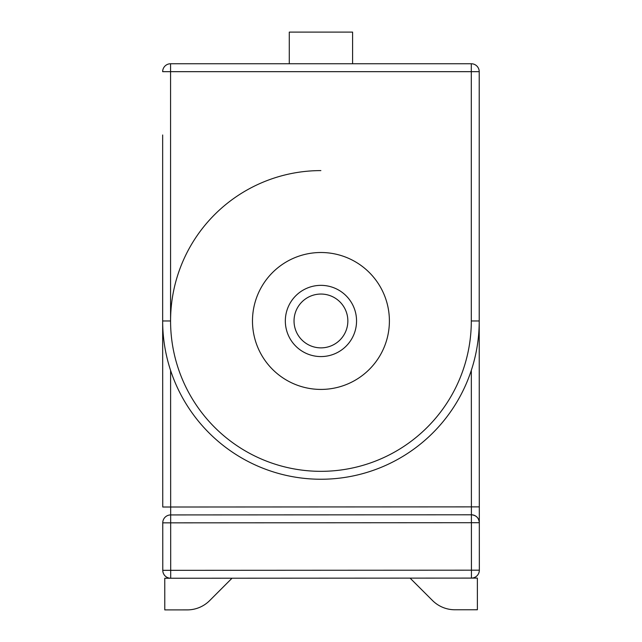 <?xml version="1.0" encoding="UTF-8"?>
<svg xmlns="http://www.w3.org/2000/svg" width="642" height="642" viewBox="0 0 642 642"><rect width="100%" height="100%" fill="white"/><g stroke="black" fill="none" stroke-linecap="round" stroke-linejoin="round"><path stroke-width="0.96" d="M389.397 320.96A68.453 68.453 0 0 0 320.944 252.507A68.453 68.453 0 0 0 252.483 320.96A68.453 68.453 0 0 0 320.944 389.421A68.453 68.453 0 0 0 389.397 320.96M356.551 320.96A35.615 35.615 0 0 0 320.944 285.353A35.615 35.615 0 0 0 285.329 320.96A35.615 35.615 0 0 0 320.944 356.575A35.615 35.615 0 0 0 356.551 320.96M170.571 63.759L170.571 320.96A150.364 150.364 0 0 0 320.944 471.332A150.364 150.364 0 0 0 471.308 320.96L471.308 71.671L162.659 71.671A7.913 7.913 0 0 1 170.571 63.759L289.285 63.759L289.285 32.1L352.594 32.1L352.594 63.759L471.308 63.759A7.913 7.913 0 0 1 479.221 71.671L479.221 320.96A158.285 158.285 0 0 1 320.944 479.245A158.285 158.285 0 0 1 162.659 320.96L162.659 134.98M471.308 63.759A7.913 7.913 0 0 1 479.221 71.671L471.308 71.671L471.308 63.759A7.913 7.913 0 0 1 479.221 71.671M294.036 320.976A26.908 26.908 0 0 0 320.952 347.868A26.908 26.908 0 0 0 347.852 320.952A26.908 26.908 0 0 0 320.928 294.052A26.908 26.908 0 0 0 294.036 320.976M392.286 578.137L249.834 578.201M290.192 514.876L259.352 514.884M170.595 370.458L170.668 514.932L471.397 514.788A7.913 7.913 0 0 1 479.317 522.7L479.309 506.867L471.397 506.875L471.332 370.314L471.405 522.7L170.668 522.845L170.692 570.329L471.429 570.184L471.405 522.7L479.317 522.7L479.341 570.184A7.913 7.913 0 0 1 471.429 578.097L170.692 578.241A7.913 7.913 0 0 1 162.779 570.329L162.755 522.845L170.668 522.845L170.668 514.932A7.913 7.913 0 0 0 162.755 522.845L162.779 570.329A7.913 7.913 0 0 0 170.692 578.241A7.913 7.913 0 0 1 162.779 570.329L170.692 570.329L170.692 578.241M479.221 320.928L479.317 522.7C478.836 517.901 476.195 515.261 471.397 514.788M471.397 506.875L162.747 507.019L162.659 321.04M232.027 578.209L209.653 600.607A31.659 31.659 0 0 1 187.279 609.892L164.777 609.9L164.761 578.241L202.35 578.225M352.594 63.759L289.285 63.759M410.094 578.129L432.491 600.503A31.659 31.659 0 0 0 454.881 609.764L477.383 609.756L477.367 578.097L441.752 578.113M471.308 320.96L479.221 320.96A158.285 158.285 0 0 1 320.944 479.245A158.285 158.285 0 0 1 162.659 320.96L170.571 320.96A150.364 150.364 0 0 1 320.872 170.595M471.429 578.097A7.913 7.913 0 0 0 479.341 570.184L471.429 570.184L471.429 578.097M170.668 514.932A7.913 7.913 0 0 0 162.755 522.845"/></g></svg>
